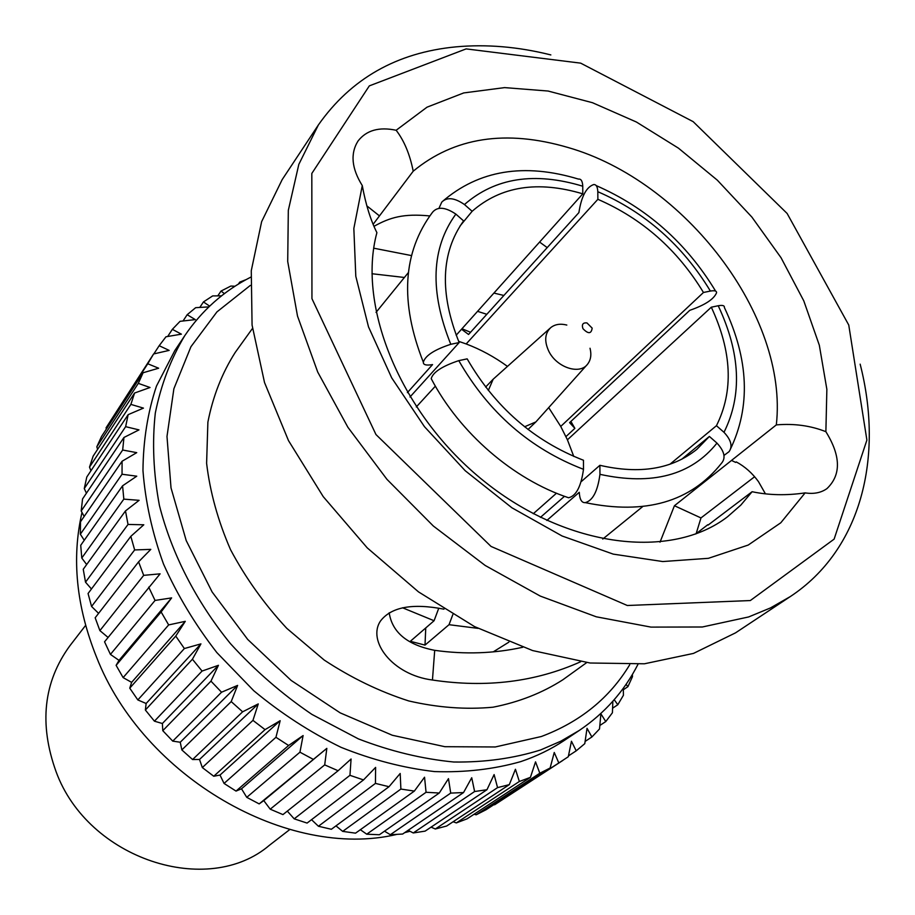 <?xml version="1.0" encoding="UTF-8"?>
<svg xmlns="http://www.w3.org/2000/svg" width="915" height="915" viewBox="0 0 915 915"><rect width="100%" height="100%" fill="white"/><g stroke="black" fill="none" stroke-linecap="round" stroke-linejoin="round"><path stroke-width="1.37" d="M488.313 390.499L493.174 379.21L550.098 328.199M586.881 364.971L535.881 421.918L524.592 426.767M590.026 348.249C591.662 354.757 590.793 360.121 587.441 364.353C579.389 375.139 556.286 367.27 548.657 350.937C544.162 341.043 544.86 333.277 550.727 327.639C554.947 324.276 560.312 323.418 566.82 325.054M582.958 328.668C581.551 324.459 582.878 322.538 586.938 322.904L592.165 328.13C591.307 333.975 588.242 334.158 582.958 328.668M289.781 829.539L269.445 845.254C207.934 897.912 88.172 859.46 56.101 771.745C38.876 723.971 43.474 681.972 69.895 645.75L85.598 625.402M396.618 834.457C288.111 860.031 143.403 777.43 96.464 656.936C76.311 606.554 71.484 558.39 81.995 512.457M410.012 831.278L404.682 832.65M573.774 456.436L567.426 439.818L560.735 426.436L548.714 407.644M507.436 366.377C494.386 356.884 480.627 349.404 466.17 343.949L458.632 341.329M461.537 329.228L468.56 334.467L578.898 212.6C581.391 196.485 586.309 187.14 593.675 184.556C596.191 184.373 597.575 186.752 597.815 191.704L597.872 199.31L466.17 343.949M442.3 201.597C478.739 170.167 524.135 162.664 578.486 179.1C581.082 178.734 582.512 181.101 582.764 186.214L582.786 193.831C537.665 180.404 500.791 186.225 472.14 211.285L464.454 204.537C454.549 197.697 446.989 196.885 441.773 202.112L438.857 208.529M456.162 335.233L582.786 193.831M669.917 464.26L716.445 425.704L723.994 432.315C731.119 439.932 732.812 446.383 729.038 451.678L723.948 455.453M681.732 459.25L709.388 436.444L716.971 443.1C724.463 451.278 725.984 457.98 721.546 463.196C690.802 501.935 645.372 515.088 585.291 502.632C581.688 502.953 579.675 499.51 579.275 492.293L546.838 520.452M460.051 225.982L472.14 211.285M423.336 362.18C399.649 302.144 402.703 252.185 432.498 212.303C437.473 206.378 445.262 206.984 455.864 214.11L463.596 220.892C440.893 252.746 439.417 293.303 459.17 342.565L450.786 344.292C434.442 349.656 425.292 355.615 423.336 362.18C423.165 364.856 426.241 365.657 432.555 364.593L407.381 392.626M408.342 272.624L376.031 312.392M452.822 614.594L449.025 624.693L425.006 645.109L425.75 627.953M581.425 481.473L599.885 465.3L599.954 474.336C597.712 491.149 592.829 500.574 585.291 502.621M540.422 517.375L564.463 496.319M431.205 378.627C433.024 372.176 442.208 366.183 458.781 360.636L467.165 358.863C495.095 407.186 533.868 440.984 583.473 460.256L583.496 469.315C581.105 486.494 576.141 495.976 568.592 497.76C513.201 479.323 459.513 432.841 431.205 378.627L432.223 380.526M565.893 496.834L568.592 497.76M533.285 513.727L556.469 493.231M425.006 645.109L410.332 641.301L434.076 620.736L438.743 608.258M435.368 386.164L416.291 406.958M409.989 396.996L459.17 342.565M567.426 439.818L711.31 307.2L718.218 305.747C722.587 304.981 724.634 305.553 724.36 307.474C748.916 359.469 750.849 406.878 730.159 449.677M560.735 426.436L703.463 292.48L710.383 291.062C714.661 290.329 716.731 290.901 716.559 292.766C713.917 299.205 704.996 305.05 689.784 310.311L569.599 422.639L574.872 428.357L565.95 436.615M716.445 425.704C733.704 391.151 731.989 351.657 711.31 307.2M493.231 651.88L508.854 642.158M574.872 428.357L570.903 421.415M470.55 332.271L461.961 328.748M449.025 624.693L478.007 628.365M402.554 607.777L434.076 620.736M731.508 460.428L735.66 462.407L731.508 460.428L776.32 424.892C794.14 423.382 810.667 425.647 825.879 431.686C840.919 455.979 841.262 474.965 826.92 488.633C821.007 492.808 813.744 494.214 805.12 492.888C786.443 495.633 768.772 495.244 752.107 491.721L708.107 525.073M735.66 462.407L736.278 461.915C744.924 466.57 752.324 473.147 758.478 481.645L765.409 493.803M752.107 491.721L740.83 505.091L727.597 516.712C671.644 559.991 567.7 548.291 484.641 481.656C401.376 415.387 356.713 306.994 376.9 232.662C370.598 220.103 365.737 204.411 362.283 185.596C351.612 168.474 350.182 153.629 358.017 141.036C366.389 130.262 379.096 126.67 396.149 130.262C404.178 140.704 409.874 154.349 413.214 171.197L379.462 215.906L366.824 205.841M522.682 647.282C494.26 653.539 464.923 654.557 434.705 650.336L432.452 680.017C486.105 688.08 535.504 681.984 580.67 661.739M696.143 533.685L700.97 517.936L754.623 476.726M731.508 460.451L674.435 505.732L660.012 542.183M674.435 505.732L700.97 517.936M443.958 609.173C412.574 603.077 391.471 606.942 380.663 620.782C366.766 640.58 392.238 674.95 432.452 680.017M434.705 650.336C407.369 644.972 392.192 632.448 389.184 612.753M371.959 273.734L404.396 277.474M373.743 248.194L411.43 255.571M477.55 311.34L486.826 314.303M547.204 247.61L539.598 242.063M493.917 293.075L503.879 295.465M429.73 215.94C403.538 213.367 390.019 217.404 373.995 226.325M373.148 224.289L379.462 215.906M123.125 677.603L168.657 624.922L185.287 621.331L175.749 636.085L129.758 688.16L131.623 682.361L123.125 677.603L116.114 665.342L119.019 660.367L110.441 654.408L155.047 600.434L171.631 597.895L161.131 611.963L116.114 665.342M131.623 682.361L185.287 621.331M137.833 699.941L184.373 648.541L200.934 643.874L192.413 659.223L145.371 710.017L146.126 703.486L137.833 699.941L129.758 688.16M146.126 703.486L200.934 643.874M154.429 721.18L202.066 671.061L218.433 665.308L210.965 681.137L162.79 730.685L162.378 723.513L154.429 721.18L145.371 710.017M162.378 723.513L218.433 665.308M172.741 741.127L221.544 692.22L237.614 685.392L231.209 701.588L181.845 749.934L180.244 742.237L172.741 741.127L162.79 730.685M180.244 742.237L237.614 685.392M192.585 759.542L242.624 711.813L258.259 703.91L252.952 720.38L202.329 767.571L199.516 759.473L192.585 759.542L181.845 749.934M199.516 759.473L258.259 703.91M213.755 776.252L265.053 729.632L280.173 720.688L275.941 737.296L224.049 783.434L220.012 775.051L213.755 776.252L202.329 767.571M220.012 775.051L280.173 720.688M236.036 791.086L288.614 745.485L303.105 735.557L299.948 752.187L246.753 797.342L241.514 788.799L236.036 791.086L224.049 783.434M241.514 788.799L303.105 735.557M259.174 803.908L326.827 748.367L324.699 764.894L270.222 809.18L263.783 800.602L259.174 803.908L246.753 797.342M263.783 800.602L326.827 748.367M270.222 809.18L282.941 814.602L338.104 770.739L351.074 759.004L349.953 775.325L294.195 818.845L287.31 811.125M294.195 818.845L307.085 823.077L363.507 779.923L375.619 767.388L375.436 783.4L318.431 826.256L311.535 819.68M318.431 826.256L331.367 829.276L389.012 786.717L400.187 773.472L400.884 789.062L342.69 831.38L335.977 825.879M342.69 831.38L355.535 833.165L414.346 791.086L424.549 777.212L426.058 792.287L366.732 834.194L360.373 829.711M366.732 834.194L379.37 834.755L439.269 793.019L448.476 778.631L450.706 793.099L390.328 834.709L384.506 831.175M390.328 834.709L402.634 834.045L463.539 792.55L471.728 777.739L474.611 791.521L413.26 832.959L408.136 830.305M413.26 832.959L425.132 831.117L486.963 789.725L494.111 774.582L497.554 787.621L435.323 829.001L431.068 827.137M435.323 829.001L446.657 826.016L509.312 784.635L515.442 769.263L519.343 781.49L456.345 822.917L453.108 821.75M456.345 822.917L467.05 818.845L530.426 777.35L535.538 761.852L539.816 773.232L476.143 814.808L474.107 814.224M476.143 814.808L486.14 809.706L550.121 768.017L554.25 752.473L558.813 762.973L493.894 804.651M558.813 762.973L568.284 756.739L571.452 741.242L576.21 750.838L568.455 755.893M576.21 750.838L584.776 743.666L587.03 728.317L591.891 736.987L585.108 741.425M591.891 736.987L599.519 728.958L600.892 713.826L605.776 721.569L599.84 725.481M605.776 721.569L612.41 712.774L612.856 701.245M614.217 699.689L617.797 704.744L612.593 708.21M617.797 704.744L623.424 695.263L623.321 688.229M626.066 684.363L627.896 686.685L623.344 689.761M627.896 686.685L632.494 676.62L632.356 674.515M238.392 284.085L239.741 282.117L240.542 282.792M234.995 286.235L230.866 286.052L221.03 291.062L224.415 293.624M217.793 295.865L221.03 291.062M221.544 295.842L212.657 295.911L203.439 301.939L209.649 306.125M199.802 307.429L203.439 301.939M208.849 306.891L195.661 307.68L187.163 314.714L195.272 319.598L180.049 321.325L172.352 329.331L181.399 334.158L165.981 336.777L159.176 345.71L169.138 350.399L153.617 353.956L106.071 427.808L147.772 363.77L158.638 368.219L143.095 372.748L101.508 436.512L96.818 446.806L138.302 383.374L150.026 387.503L134.574 393.027L93.147 456.139L89.51 467.108L130.879 404.396L143.449 408.113L128.157 414.655L86.799 477.001L84.272 488.564L125.641 426.665L138.988 429.89L123.96 437.462L82.556 498.938L81.195 510.993L122.667 450.02L136.735 452.651L122.084 461.24L80.509 521.767L80.348 534.223L122.038 474.245L136.758 476.189L122.576 485.808L80.726 545.283L81.778 558.024L123.822 499.132L139.114 500.322L125.481 510.925L83.242 569.279L85.518 582.18L128.031 524.444L143.792 524.787L130.822 536.35L88.057 593.526L91.569 606.451L134.654 549.938L150.803 549.377L138.588 561.844L95.171 617.774L99.895 630.618L143.689 575.352L160.114 573.831L104.55 641.804L110.441 654.408M183.046 320.982L187.163 314.714M167.685 336.48L172.352 329.331M153.846 353.899L159.176 345.71M106.38 429.043L106.071 427.808M97.619 449.334L96.818 446.806M90.94 470.768L89.51 467.108M86.433 493.185L84.272 488.564M84.18 516.426L81.195 510.993M84.249 540.273L80.348 534.223M86.662 564.544L81.778 558.024M91.454 588.986L85.518 582.18M98.603 613.37L91.569 606.451M119.019 660.367L171.631 597.895M108.073 637.435L99.895 630.618M750.323 600.549L834.125 539.129L866.894 440.092L848.754 325.031L787.117 213.458L693.17 121.661L580.67 63.146L466.135 48.895L369.317 85.884L311.821 173.45L311.946 298.656L375.962 434.545L491.023 546.427L627.313 605.501L750.323 600.549M860.157 364.17C883.924 456.928 861.473 549.618 790.24 596.614L770.407 607.96L748.63 616.95L702.343 626.992L650.988 627.107L596.283 616.802L540.262 596.077L485.19 565.47L433.344 526.022L386.931 479.311L347.883 427.259L317.734 372.085L297.512 316.098L287.71 261.507L288.317 210.358L298.828 164.368L318.409 124.898C351.051 78.553 396.858 52.555 455.796 46.871C486.506 44.057 518.176 46.734 550.841 54.923M318.409 124.898L282.175 179.614L261.633 221.659L251.27 270.714L252.071 325.054L264.515 382.516L288.5 440.618L323.235 496.639L367.247 547.879L418.498 591.879L474.53 626.592L532.622 650.565L590.095 663.009L644.435 663.787L693.479 653.413L735.523 632.86L790.24 596.614M250.333 285.411L216.935 311.901L190.949 346.705L173.884 388.749L166.988 436.466L171.014 487.878L186.214 540.582L212.131 591.982L247.679 639.413L291.119 680.405L340.186 712.865L392.318 735.26L444.873 746.697L495.29 746.972L541.303 736.529C580.167 721.924 609.642 697.985 629.737 664.725M637.984 664.313C624.35 691.088 604.826 713.105 579.401 730.364L560.781 741.219L540.548 749.98C513.578 758.409 484.664 762.424 453.794 762.012C422.238 758.935 390.442 751.238 358.406 738.897L311.889 714.386C282.106 694.142 254.953 670.535 230.408 643.577C196.016 601.327 171.665 553.644 159.404 505.4C153.423 473.398 152.062 442.597 155.31 413.02C161.086 384.609 170.888 358.852 184.704 335.759C201.963 310.334 223.969 290.798 250.744 277.165M494.569 804.8L562.759 760.479M148.71 587.133L155.047 600.434M184.704 335.759L174.811 350.594L156.476 386.061C147.715 412.299 143.22 440.47 142.969 470.584C145.302 501.386 152.142 532.507 163.476 563.949C177.327 595.036 195.112 624.579 216.844 652.578L253.775 690.733C281.111 713.426 310.196 732.297 341.032 747.326C372.336 759.896 403.515 767.982 434.579 771.585C465.049 772.592 493.745 769.275 520.658 761.646C536.613 756.282 551.253 749.156 564.578 740.258L579.401 730.364M519.343 781.49L530.426 777.35M539.816 773.232L550.121 768.017M246.169 279.59L239.741 282.117M153.617 353.956L147.772 363.77M143.095 372.748L138.302 383.374M134.574 393.027L130.879 404.396M128.157 414.655L125.641 426.665M123.96 437.462L122.667 450.02M122.084 461.24L122.038 474.245M122.576 485.808L123.822 499.132M125.481 510.925L128.031 524.444M130.822 536.35L134.654 549.938M138.588 561.844L143.689 575.352M161.131 611.963L168.657 624.922M175.749 636.085L184.373 648.541M192.413 659.223L202.066 671.061M210.965 681.137L221.544 692.22M231.209 701.588L242.624 711.813M252.952 720.38L265.053 729.632M275.941 737.296L288.614 745.485M299.948 752.187L313.056 759.233M324.699 764.894L338.104 770.739M349.953 775.325L363.507 779.923M375.436 783.4L389.012 786.717M400.884 789.062L414.346 791.086M426.058 792.287L439.269 793.019M450.706 793.099L463.539 792.55M474.611 791.521L486.963 789.725M497.554 787.621L509.312 784.635M252.483 328.439L235.258 352.378C222.082 372.965 212.966 396.229 207.888 422.147L206.607 463.299C210.015 492.041 217.987 520.829 230.534 549.663C245.563 577.914 264.321 604.14 286.795 628.342L324.196 660.047C351.371 677.935 379.542 691.568 408.719 700.936C437.862 707.638 465.952 709.731 493.013 707.204C518.931 702.125 542.183 692.998 562.782 679.822L586.709 662.586M805.12 492.888L780.792 522.785L748.218 545.054L708.393 558.322L662.769 561.547L613.244 554.124L562.119 536.007L511.92 507.791L465.22 470.733L424.457 426.665L391.7 377.872L368.505 326.872L355.798 276.273L353.842 228.476L362.283 185.596M396.149 130.262L427.019 107.181L463.722 92.93L504.611 87.611L548.051 91.031L592.474 102.709L636.394 122.015L678.438 148.15L717.326 180.175L751.878 217.072L781.033 257.71L803.793 300.875L819.325 345.229L826.863 389.344L825.879 431.686M695.755 533.983L707.752 524.753M776.32 424.892C788.593 316.018 684.855 180.918 567.872 147.452C505.904 129.347 454.343 137.261 413.214 171.197M703.463 292.48C677.489 249.703 642.296 218.639 597.872 199.31M599.885 465.3C639.722 474.462 672.033 469.155 696.818 449.379L709.388 436.444M723.994 432.315C742.408 395.349 740.487 353.156 718.218 305.747M710.383 291.062C682.739 245.403 645.212 212.28 597.815 191.704M458.781 360.636C488.621 412.608 530.197 448.842 583.496 469.315M599.954 474.336C652.132 485.693 691.134 475.285 716.971 443.1M455.864 214.11C431.24 247.988 429.547 291.382 450.786 344.292M582.764 186.214C534.589 171.643 495.152 177.75 464.454 204.537M493.174 379.21L485.613 387.056M535.881 421.918L528.035 429.478M596.123 185.562C646.493 207.625 686.319 242.818 715.61 291.119M602.756 539.049L642.547 506.716"/></g></svg>
